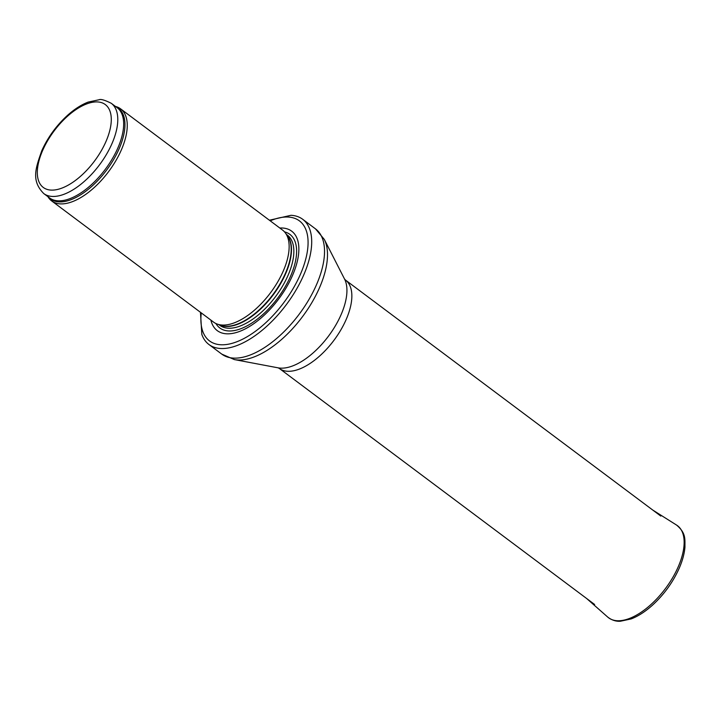 <?xml version="1.0" encoding="UTF-8"?>
<svg xmlns="http://www.w3.org/2000/svg" width="721" height="721" viewBox="0 0 721 721"><rect width="100%" height="100%" fill="white"/><g stroke="black" fill="none" stroke-linecap="round" stroke-linejoin="round"><path stroke-width="1.08" d="M47.928 196.689A57.509 27.993 -53.2 0 0 51.696 200.943A57.509 27.993 -53.2 0 0 108.565 171.679A57.509 27.993 -53.2 0 0 120.623 108.862A57.509 27.993 -53.2 0 0 115.477 106.447M51.696 200.943L213.587 322.125A57.509 27.993 -53.2 0 0 217.318 324.108A57.509 27.993 -53.2 0 0 270.456 292.852A57.509 27.993 -53.2 0 0 285.471 233.063A57.509 27.993 -53.2 0 0 282.515 230.044L120.623 108.862M210.883 320.097A62.114 30.228 -53.2 0 0 278.685 299.017A62.114 30.228 -53.2 0 0 279.802 228.016M200.465 312.301L201.826 334.427A78.21 38.069 -53.2 0 0 208.937 344.512A78.21 38.069 -53.2 0 0 286.282 304.704A78.21 38.069 -53.2 0 0 302.685 219.274A78.21 38.069 -53.2 0 0 291.005 215.3L269.393 220.22M43.738 193.552A56.364 27.434 -53.2 0 0 99.48 164.866A56.364 27.434 -53.2 0 0 111.286 103.31C104.878 100.102 100.814 98.912 99.092 99.741L88.151 102.094C81.347 104.734 74.542 109.087 67.729 115.162C56.562 125.31 47.919 137.161 41.782 150.716C35.78 167.921 30.886 180.502 43.738 193.552L49.614 197.942A56.364 27.434 -53.2 0 0 105.347 169.264A56.364 27.434 -53.2 0 0 117.162 107.699L111.286 103.31M42.773 150.166A51.759 25.19 126.8 0 1 106.834 105.924A51.759 25.19 126.8 0 1 73.29 181.971A51.759 25.19 126.8 0 1 42.773 150.166M48.532 197.13A56.635 27.569 -53.2 0 0 106.555 170.165A56.635 27.569 -53.2 0 0 116.081 106.897M217.318 324.108L220.734 325.324A56.427 27.461 -53.2 0 0 272.871 294.664A56.427 27.461 -53.2 0 0 287.598 236.001L285.471 233.063M219.851 325.009A56.364 27.434 -53.2 0 0 273.178 294.898A56.364 27.434 -53.2 0 0 287.048 235.244M218.923 324.684L219.797 325.333A56.364 27.434 -53.2 0 0 275.53 296.655A56.364 27.434 -53.2 0 0 287.346 235.091L286.471 234.442M215.921 323.531A58.455 28.452 -53.2 0 0 277.621 298.215A58.455 28.452 -53.2 0 0 284.525 231.883M201.267 312.905A74.993 36.501 -53.2 0 0 244.924 337.996A74.993 36.501 -53.2 0 0 306.569 255.631A74.993 36.501 -53.2 0 0 270.195 220.824M208.937 344.512L221.771 354.11A78.21 38.069 -53.2 0 0 299.116 314.311A78.21 38.069 -53.2 0 0 315.51 228.881L302.685 219.274M278.144 367.845L279.315 368.449A55.211 26.866 -53.2 0 0 333.913 340.357A55.211 26.866 -53.2 0 0 345.485 280.054L344.575 279.099A56.977 27.731 -53.2 0 1 328.415 336.238A56.977 27.731 -53.2 0 1 278.153 367.845L234.361 359.581A77.156 37.546 -53.2 0 0 302.414 316.78A77.156 37.546 -53.2 0 0 324.306 239.417L315.51 228.881M678.073 567.157A57.5 27.984 -53.2 0 0 676.613 525.104C686.212 533.279 684.815 539.092 684.95 547.095C684.391 553.782 682.417 560.965 679.029 568.653C672.675 582.685 663.717 594.951 652.154 605.469C645.106 611.741 638.121 616.23 631.19 618.915L620.312 621.259C619.33 621.268 613.932 621.881 607.749 617.104A57.5 27.984 -53.2 0 0 678.073 567.157M234.361 359.581L221.771 354.11M344.575 279.108L324.306 239.417M279.315 368.449L594.636 604.486M345.485 280.054L660.806 516.083M676.613 525.104L652.748 510.053M607.749 617.104L586.579 598.448"/></g></svg>
